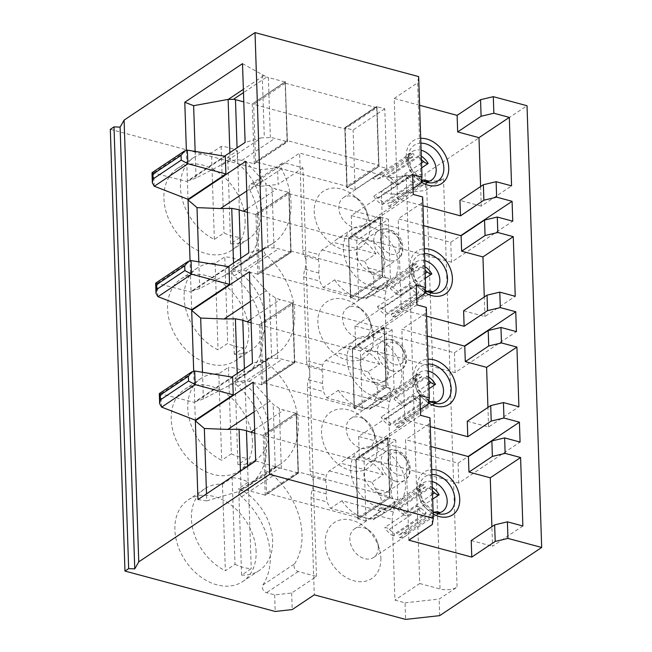<?xml version="1.0" encoding="UTF-8"?>
<svg xmlns="http://www.w3.org/2000/svg" width="652" height="652" viewBox="0 0 652 652"><rect width="100%" height="100%" fill="white"/><g stroke="black" fill="none" stroke-linecap="round" stroke-linejoin="round"><path stroke-width="0.49" stroke-dasharray="3.26 2.44" d="M321.974 249.952L364.549 261.403L375.984 253.758L333.408 242.308L321.974 249.952A33.138 24.442 56.2 0 0 318.893 254.598L318.323 259.724L319.195 264.362L318.763 272.976L319.773 281.102A33.138 24.442 -123.8 0 0 323.213 287.499L365.796 298.95L377.231 291.305L334.655 279.855L323.213 287.499M325.633 360.393L368.209 371.836L379.651 364.191L337.076 352.74L325.633 360.393A33.138 24.442 56.2 0 0 322.561 365.038L321.99 370.157L322.895 375.674L322.422 383.409L323.441 391.542A33.138 24.442 -123.8 0 0 326.88 397.94L369.456 409.383L380.898 401.738L338.315 390.287L326.88 397.94M329.301 470.826L371.876 482.268L383.311 474.623L340.735 463.181L329.301 470.826A33.138 24.442 56.2 0 0 326.22 475.471L325.65 480.589L326.562 486.107L326.09 493.841L327.1 501.975A33.138 24.442 -123.8 0 0 330.54 508.373L373.123 519.823L384.558 512.17L341.982 500.728L330.54 508.373M152.152 172.609L187.417 181.647L188.004 199.316M225.315 156.309L187.417 181.647M155.812 283.049L191.085 292.08L191.672 309.749M228.982 266.741L191.085 292.08M159.479 393.482L194.744 402.512L195.331 420.181M232.642 377.182L194.744 402.512M296.114 413.319L263.033 435.21L296.244 413.001L298.233 473.083L265.022 495.284L298.094 472.953L296.114 413.319L283.905 410.035A36.822 27.156 -123.8 0 1 279.349 408.437L273.172 404.403L253.082 382.202M265.014 495.064L248.436 490.606A7.368 3.203 -1.9 0 0 246.415 490.239L241.281 490.728L206.741 500.875L206.505 493.866M265.225 495.341L263.237 435.259L296.448 413.058L298.437 473.132L265.022 495.284M263.041 435.43L254.769 433.205M193.701 371.045L194.728 401.901L231.892 377.06M228.224 266.619L191.06 291.468L190.042 260.613M186.374 150.172L187.401 181.036L224.565 156.187M435.226 512.032L403.531 533.222L398.559 535.048L430.255 513.857L434.371 512.35M316.481 576.433L313.368 482.561A12.274 6.341 -75 0 1 312.21 490.108A12.274 6.341 -75 0 0 311.053 497.655L313.726 578.275L316.481 576.433L298.233 571.527A4.906 3.619 56.2 0 1 294.598 568.283A4.906 3.619 56.2 0 1 294.582 563.825L262.878 585.015A4.906 3.619 56.2 0 0 262.903 589.473A4.906 3.619 56.2 0 0 266.538 592.717L274.639 594.893L291.68 593.018L313.726 578.275L314.272 594.844M291.68 593.018L292.226 609.579M373.123 519.823A33.138 24.442 56.2 0 0 376.196 515.178L392.243 519.489L394.925 600.109L405.071 602.831L405.617 619.4M380.874 558.022A33.659 24.825 -123.8 0 1 349.798 579.335A33.659 24.825 -123.8 0 1 326.196 534.29A33.659 24.825 -123.8 0 1 364.46 526.694A33.659 24.825 -123.8 0 1 379.44 549.106A33.659 24.825 -123.8 0 1 380.874 558.022M371.876 482.268A33.138 24.442 -123.8 0 1 375.316 488.666L379.089 494.958C381.95 498.397 382.096 502.814 379.529 508.21L376.196 515.178M379.089 494.958L392.969 498.69A12.274 6.341 105 0 1 393.409 511.942A12.274 6.341 -75 0 0 392.243 519.489M350.678 469.986A33.138 24.442 56.2 0 0 367.426 501.29A33.138 24.442 56.2 0 0 396.498 504.901A33.138 24.442 56.2 0 0 398.396 463.776A33.138 24.442 56.2 0 0 359.668 449.807A33.138 24.442 56.2 0 0 350.678 469.986M378.592 492.814A17.18 12.673 -123.8 0 1 364.908 479.073A17.18 12.673 -123.8 0 1 368.535 463.075A17.18 12.673 -123.8 0 1 388.616 470.312A17.18 12.673 -123.8 0 1 387.63 491.641A17.18 12.673 -123.8 0 1 378.592 492.814M222.487 484.167L225.356 570.728L235.005 564.282L232.128 477.72L222.487 484.167A49.087 36.202 56.2 0 0 204.752 488.821A49.087 36.202 56.2 0 0 193.057 529.962A49.087 36.202 56.2 0 0 225.356 570.728M408.853 540.174L405.52 439.684L430.931 446.514M429.978 417.834L428.943 424.02L405.52 439.684M428.943 424.02L432.276 524.518M256.097 551.6A49.087 36.202 56.2 0 0 231.289 505.235A49.087 36.202 56.2 0 0 188.216 499.88A49.087 36.202 56.2 0 0 179.602 550.109A49.087 36.202 56.2 0 0 225.054 586.156A49.087 36.202 56.2 0 0 242.788 581.502A49.087 36.202 56.2 0 0 256.097 551.6M235.005 564.282A49.087 36.202 56.2 0 0 251.24 568.65L241.599 575.097A49.087 36.202 56.2 0 0 259.325 570.443A49.087 36.202 56.2 0 0 271.02 529.302A49.087 36.202 56.2 0 0 238.722 488.535L248.371 482.089A49.087 36.202 56.2 0 0 232.128 477.72M421.388 404.305L422.537 402.333L390.833 423.523L385.658 418.967A7.368 5.428 56.2 0 0 381.102 417.06A17.18 12.673 56.2 0 0 389.692 425.495L421.388 404.305A17.18 12.673 56.2 0 1 412.797 395.87L381.102 417.06M389.692 425.495L390.833 423.523M294.582 563.825A66.276 48.876 56.2 0 0 273.269 475.561A4.906 3.619 -123.8 0 1 272.471 468.217A4.906 3.619 -123.8 0 1 273.017 467.94A66.276 48.876 56.2 0 0 280.368 464.159A66.276 48.876 56.2 0 0 269.602 365.12A4.906 3.619 -123.8 0 1 268.811 357.785A4.906 3.619 -123.8 0 1 269.349 357.508A66.276 48.876 56.2 0 0 276.709 353.726A66.276 48.876 56.2 0 0 265.943 254.687A4.906 3.619 -123.8 0 1 265.144 247.352A4.906 3.619 -123.8 0 1 265.69 247.075A66.276 48.876 -123.8 0 0 273.041 243.294A66.276 48.876 -123.8 0 0 281.477 168.778A4.906 3.619 -123.8 0 1 282.096 163.253A4.906 3.619 -123.8 0 1 284.68 162.918L302.927 167.825L306.041 261.697A12.274 6.341 105 0 0 304.443 255.992A12.274 6.341 105 0 1 302.846 250.286L299.618 153.106L390.964 177.662L391.518 194.231L381.363 191.501L406.172 174.915L419.725 583.524L394.925 600.109M419.725 583.524L440.027 588.984A12.274 5.338 178.1 0 0 457.068 587.102L439.146 599.082L405.071 602.831M419.953 395.438L358.624 436.441L458.095 463.181L468.079 456.506M458.095 463.181L458.747 483.059L520.076 442.064M298.094 472.953L281.338 468.446A36.822 16.023 -1.9 0 1 279.708 467.981L246.415 490.239M389.603 496.457L387.695 439.032L356 460.222L357.907 517.647L389.603 496.457L298.257 471.901L296.35 414.476L264.655 435.666L356 460.222M387.793 437.614L389.782 497.696L357.809 519.065L355.821 458.992L387.997 437.671L389.986 497.745L358.013 519.122L356.025 459.049L387.997 437.671M358.624 436.441L359.285 456.318L458.747 483.059M364.085 461.306L366.065 520.94L397.761 499.75L389.839 497.623L387.867 437.981L395.78 440.116L364.085 461.306L356.163 459.171L387.867 437.981M366.065 520.94L358.144 518.813L389.839 497.623M255.69 460.98L279.708 467.981M392.357 505.822L393.653 508.454L388.682 510.272A7.368 5.428 -123.8 0 1 384.175 509.742A17.18 12.673 -123.8 0 1 386.554 507.468A17.18 12.673 -123.8 0 1 392.357 505.822L424.053 484.632L425.348 487.264L393.653 508.454M384.175 509.742L415.878 488.552A7.368 5.428 -123.8 0 0 420.385 489.082L425.348 487.264M415.878 488.552A17.18 12.673 -123.8 0 1 418.25 486.278A17.18 12.673 -123.8 0 1 424.053 484.632M432.512 494.297L402.895 514.094L397.712 509.546L429.407 488.356L432.406 490.98M397.712 509.546L398.861 507.574L430.556 486.384A17.18 12.673 -123.8 0 1 432.284 487.403M430.556 486.384L429.407 488.356M402.895 514.094A7.368 5.428 56.2 0 0 407.443 516.001L432.675 499.139M398.861 507.574A17.18 12.673 -123.8 0 1 407.443 516.001M435.813 512.985A17.18 12.673 -123.8 0 1 433.743 512.635A17.18 12.673 -123.8 0 1 418.918 490.459A17.18 12.673 -123.8 0 1 423.425 482.822A17.18 12.673 -123.8 0 1 432.089 481.551M403.531 533.222A7.368 5.428 -123.8 0 1 408.038 533.752A17.18 12.673 -123.8 0 1 405.658 536.034A17.18 12.673 -123.8 0 1 399.855 537.672L398.559 535.048M399.855 537.672L431.551 516.482L430.255 513.857M392.969 498.69A12.274 6.341 105 0 1 391.371 492.985L388.584 409.057A12.274 6.341 -75 0 1 389.741 401.51A12.274 6.341 105 0 0 389.301 388.258A12.274 6.341 105 0 1 387.704 382.553L384.916 298.624A12.274 6.341 -75 0 1 386.082 291.077A12.274 6.341 105 0 0 385.642 277.817A12.274 6.341 105 0 1 384.044 272.12L381.363 191.501M421.013 508.21L426.196 512.765L394.501 533.955L393.36 535.928L425.055 514.738A17.18 12.673 -123.8 0 1 416.465 506.302A7.368 5.428 56.2 0 1 421.013 508.21L389.317 529.4A7.368 5.428 56.2 0 0 384.77 527.492L416.465 506.302M425.055 514.738L426.196 512.765M439.644 512.676A17.18 12.673 -123.8 0 1 437.353 514.844A17.18 12.673 -123.8 0 1 431.551 516.482M431.559 401.599L399.863 422.789A7.368 5.428 -123.8 0 1 404.37 423.319L436.066 402.129M262.878 585.015A66.276 48.876 56.2 0 0 241.574 496.751A4.906 3.619 -123.8 0 1 240.775 489.407A4.906 3.619 -123.8 0 1 241.322 489.13A66.276 48.876 56.2 0 0 248.673 485.349A66.276 48.876 56.2 0 0 237.907 386.31A4.906 3.619 -123.8 0 1 237.116 378.975A4.906 3.619 -123.8 0 1 237.654 378.698A66.276 48.876 56.2 0 0 245.005 374.916A66.276 48.876 56.2 0 0 234.247 275.877A4.906 3.619 -123.8 0 1 233.449 268.542A4.906 3.619 -123.8 0 1 233.995 268.265L265.69 247.075M248.371 482.089L251.24 568.65M522.863 525.993L492.545 546.262L491.893 526.71M471.225 540.532L492.545 546.262M306.505 360.719A12.274 6.341 105 0 0 308.111 366.424A12.274 6.341 105 0 1 309.708 372.129A12.274 6.341 -75 0 1 308.543 379.676A12.274 6.341 -75 0 0 307.385 387.223L310.173 471.151A12.274 6.341 105 0 0 311.77 476.856A12.274 6.341 105 0 1 313.368 482.561L306.041 261.697A12.274 6.341 -75 0 1 304.883 269.243A12.274 6.341 -75 0 0 303.726 276.79L306.505 360.719L322.561 365.038M427.891 406.049L396.196 427.239L394.9 424.615L426.595 403.425L427.891 406.049A17.18 12.673 56.2 0 0 433.686 404.411A17.18 12.673 56.2 0 0 435.984 402.243M430.711 401.909L426.595 403.425M439.701 615.643L439.146 599.082M261.362 384.851L294.777 362.699L261.362 384.851L294.427 362.52L282.218 359.236A36.822 27.156 56.2 0 0 277.687 358.388L271.639 358.209L269.504 293.97L275.682 298.005A36.822 27.156 -123.8 0 0 280.246 299.602L292.446 302.878L294.427 362.52M261.354 384.631L249.145 381.347A36.822 27.156 56.2 0 0 244.785 380.515L237.491 381.844L226.391 386.962L268.616 358.73L271.639 358.209M294.59 361.469L262.895 382.659L354.24 407.215L385.935 386.025L294.59 361.469L292.691 304.044L260.996 325.234L352.341 349.79L354.24 407.215M399.863 422.789L394.9 424.615M354.354 408.69L386.326 387.312L354.354 408.69L352.357 348.608L384.33 327.239L386.326 387.312M396.196 427.239A17.18 12.673 56.2 0 0 401.991 425.601A17.18 12.673 56.2 0 0 404.37 423.319M241.599 575.097L238.722 488.535M354.484 408.372L386.18 387.182L384.199 327.548L352.504 348.738L354.484 408.372L362.398 410.507L394.093 389.317L386.18 387.182M420.613 415.316L359.285 456.318M274.639 594.893L275.185 611.462M194.728 401.901L203.359 398.942L226.391 386.962M268.616 358.73L252.454 363.311M412.797 395.87A7.368 5.428 56.2 0 1 417.353 397.777L422.537 402.333M467.272 421.257L488.584 426.995L518.902 406.726M420.418 409.399L404.859 419.806L430.271 426.636M393.36 535.928A17.18 12.673 -123.8 0 1 384.77 527.492M389.317 529.4L394.501 533.955M406.172 174.915L426.473 180.376A12.274 5.338 178.1 0 0 443.507 178.493L425.593 190.474L425.047 173.905L527.028 105.73M378.274 546.987A17.18 12.673 -123.8 0 1 373.612 557.452A17.18 12.673 -123.8 0 1 353.531 550.215A17.18 12.673 -123.8 0 1 354.517 528.886A17.18 12.673 -123.8 0 1 369.896 530.997A17.18 12.673 -123.8 0 1 377.541 542.431A17.18 12.673 -123.8 0 1 378.274 546.987M408.038 533.752L439.733 512.562M387.695 439.032L296.35 414.476M341.982 500.728A33.138 24.442 56.2 0 0 381.061 515.227A33.138 24.442 56.2 0 0 384.558 512.17M383.311 474.623A33.138 24.442 56.2 0 0 344.232 460.125A33.138 24.442 56.2 0 0 340.735 463.181M424.224 295.617L392.528 316.807L391.233 314.174L422.928 292.984L424.224 295.617A17.18 12.673 56.2 0 0 430.027 293.97A17.18 12.673 56.2 0 0 432.317 291.811M427.044 291.477L422.928 292.984M250.401 301.428L266.358 290.759L269.504 293.97M427.899 291.167L396.204 312.357L391.233 314.174M385.935 386.025L384.036 328.6L352.341 349.79M384.036 328.6L292.691 304.044M417.728 293.865L418.869 291.892L387.174 313.082L381.99 308.535A7.368 5.428 56.2 0 0 377.443 306.627L409.138 285.437A17.18 12.673 56.2 0 0 417.728 293.865L386.033 315.055L387.174 313.082M409.138 285.437A7.368 5.428 56.2 0 1 413.686 287.345L418.869 291.892M368.209 371.836A33.138 24.442 -123.8 0 1 371.656 378.233L375.422 384.525C378.29 387.964 378.437 392.382 375.862 397.777L372.536 404.737L388.584 409.057M374.933 382.382A17.18 12.673 -123.8 0 1 361.249 368.641A17.18 12.673 -123.8 0 1 364.867 352.634A17.18 12.673 -123.8 0 1 384.957 359.88A17.18 12.673 -123.8 0 1 383.971 381.208A17.18 12.673 -123.8 0 1 374.933 382.382M354.15 408.633L352.357 348.608M352.153 348.559L384.33 327.239M488.584 426.995L487.94 407.443M416.286 285.005L354.965 326.008L454.428 352.748L464.42 346.065M454.428 352.748L455.088 372.626L516.417 331.623M206.741 500.875L197.963 499.571M264.655 435.666L266.562 493.091L357.907 517.647M397.761 499.75L395.78 440.116M354.965 326.008L355.625 345.886L455.088 372.626M292.446 302.878L259.366 324.769L292.577 302.569L294.574 362.642M463.613 310.825L484.925 316.554L515.243 296.285M416.75 298.966L401.192 309.366L426.604 316.204M388.698 395.389L389.994 398.013L385.022 399.839A7.368 5.428 -123.8 0 1 380.515 399.309A17.18 12.673 -123.8 0 1 382.895 397.027A17.18 12.673 -123.8 0 1 388.698 395.389L420.393 374.199L421.689 376.823L389.994 398.013M380.515 399.309L412.211 378.119A7.368 5.428 -123.8 0 0 416.718 378.649L421.689 376.823M412.211 378.119A17.18 12.673 -123.8 0 1 414.59 375.837A17.18 12.673 -123.8 0 1 420.393 374.199M428.853 383.857L399.228 403.661L394.052 399.105L425.748 377.915L428.739 380.548M394.052 399.105L395.193 397.133L426.889 375.943A17.18 12.673 -123.8 0 1 428.625 376.97M426.889 375.943L425.748 377.915M399.228 403.661A7.368 5.428 56.2 0 0 403.784 405.568L429.008 388.698M395.193 397.133A17.18 12.673 -123.8 0 1 403.784 405.568M432.146 402.545A17.18 12.673 -123.8 0 1 430.076 402.194A17.18 12.673 -123.8 0 1 415.251 380.018A17.18 12.673 -123.8 0 1 419.758 372.382A17.18 12.673 -123.8 0 1 428.429 371.118M374.615 436.555A17.18 12.673 -123.8 0 1 369.953 447.019A17.18 12.673 -123.8 0 1 349.871 439.774A17.18 12.673 -123.8 0 1 350.849 418.454A17.18 12.673 -123.8 0 1 366.228 420.564A17.18 12.673 -123.8 0 1 373.881 431.999A17.18 12.673 -123.8 0 1 374.615 436.555M377.215 447.59A33.659 24.825 -123.8 0 1 346.13 468.902A33.659 24.825 -123.8 0 1 322.528 423.857A33.659 24.825 -123.8 0 1 360.792 416.261A33.659 24.825 -123.8 0 1 375.78 438.666A33.659 24.825 -123.8 0 1 377.215 447.59M369.456 409.383A33.138 24.442 56.2 0 0 372.536 404.737M396.204 312.357A7.368 5.428 -123.8 0 1 400.711 312.887L432.406 291.697M392.528 316.807A17.18 12.673 56.2 0 0 398.331 315.16A17.18 12.673 56.2 0 0 400.711 312.887M266.358 290.759L249.414 271.77M259.366 324.769L292.577 302.569M352.504 348.738L360.417 350.866L362.398 410.507M394.093 389.317L392.113 329.676L384.199 327.548M218.819 373.735A49.087 36.202 56.2 0 0 201.093 378.388A49.087 36.202 56.2 0 0 189.398 419.529A49.087 36.202 56.2 0 0 221.696 460.296L218.819 373.735L228.469 367.288L231.338 453.849L221.696 460.296M231.338 453.849A49.087 36.202 -123.8 0 0 247.581 458.217L244.704 371.648A49.087 36.202 56.2 0 0 228.469 367.288M247.581 458.217L237.931 464.664L235.062 378.103L244.704 371.648M237.931 464.664A49.087 36.202 56.2 0 0 255.657 460.01A49.087 36.202 56.2 0 0 267.353 418.869A49.087 36.202 56.2 0 0 235.062 378.103M252.438 441.168A49.087 36.202 56.2 0 0 227.63 394.802A49.087 36.202 56.2 0 0 184.557 389.44A49.087 36.202 56.2 0 0 175.934 439.676A49.087 36.202 56.2 0 0 221.395 475.716A49.087 36.202 56.2 0 0 239.121 471.062A49.087 36.202 56.2 0 0 252.438 441.168M384.126 327.182L386.123 387.255M377.443 306.627A17.18 12.673 56.2 0 0 386.033 315.055M257.695 274.419L291.11 252.267L257.695 274.419L290.768 252.079L278.559 248.803A36.822 27.156 56.2 0 0 274.019 247.947L267.972 247.776L265.845 183.538L272.023 187.572A36.822 27.156 -123.8 0 0 276.578 189.17L288.787 192.446L255.714 214.557L288.917 192.136L290.906 252.21M261.566 384.9L259.569 324.826M259.374 324.998L251.11 322.773M257.687 274.19L245.486 270.914A36.822 27.156 56.2 0 0 241.118 270.083L233.823 271.411L222.723 276.529L264.948 248.298L267.972 247.776M290.931 251.036L259.235 272.226L350.58 296.782L382.276 275.592L290.931 251.036L289.023 193.603L257.328 214.793L348.673 239.357L350.58 296.782M347.019 359.554A33.138 24.442 -123.8 0 1 356 339.374A33.138 24.442 -123.8 0 1 394.737 353.343A33.138 24.442 -123.8 0 1 392.838 394.468A33.138 24.442 -123.8 0 1 363.759 390.85A33.138 24.442 -123.8 0 1 347.019 359.554M338.315 390.287A33.138 24.442 56.2 0 0 377.402 404.786A33.138 24.442 56.2 0 0 380.898 401.738M379.651 364.191A33.138 24.442 56.2 0 0 340.564 349.692A33.138 24.442 56.2 0 0 337.076 352.74M350.686 298.257L382.659 276.88L350.686 298.257L348.698 238.176L380.67 216.806L382.659 276.88M360.417 350.866L392.113 329.676M356.758 240.433L358.73 300.067L350.817 297.94L382.512 276.75L380.54 217.116L388.453 219.243L356.758 240.433L348.836 238.306L380.54 217.116M358.73 300.067L390.434 278.877L382.512 276.75M260.996 325.234L262.895 382.659M292.781 302.626L294.777 362.699M203.359 398.942L202.47 372.268M416.946 304.883L355.625 345.886M426.31 307.402L425.283 313.588L401.852 329.244L427.264 336.082M191.06 291.468L199.691 288.51L222.723 276.529M264.948 248.298L248.787 252.878M425.283 313.588L428.282 404.142M404.859 419.806L401.852 329.244M364.549 261.403A33.138 24.442 -123.8 0 1 367.989 267.801L371.762 274.093C374.623 277.524 374.77 281.941 372.202 287.345L368.869 294.305L384.916 298.624M371.265 271.949A17.18 12.673 -123.8 0 1 357.581 258.2A17.18 12.673 -123.8 0 1 361.208 242.202A17.18 12.673 -123.8 0 1 381.29 249.447A17.18 12.673 -123.8 0 1 380.303 270.776A17.18 12.673 -123.8 0 1 371.265 271.949M343.351 249.121A33.138 24.442 56.2 0 0 360.1 280.417A33.138 24.442 56.2 0 0 389.171 284.036A33.138 24.442 56.2 0 0 391.07 242.903A33.138 24.442 56.2 0 0 352.341 228.942A33.138 24.442 56.2 0 0 343.351 249.121M373.775 196.195L405.471 175.005A17.18 12.673 56.2 0 0 414.061 183.432L415.202 181.46L383.506 202.65L378.331 198.102A7.368 5.428 56.2 0 0 373.775 196.195A17.18 12.673 56.2 0 0 382.365 204.622L383.506 202.65M415.202 181.46L410.026 176.912A7.368 5.428 56.2 0 0 405.471 175.005M382.365 204.622L414.061 183.432M423.384 181.044L419.269 182.552L387.573 203.742L392.537 201.916A7.368 5.428 -123.8 0 1 397.044 202.446L428.739 181.256M362.626 226.146A17.18 12.673 56.2 0 0 367.288 215.69A17.18 12.673 56.2 0 0 366.554 211.134A17.18 12.673 56.2 0 0 358.902 199.691A17.18 12.673 56.2 0 0 343.522 197.58A17.18 12.673 56.2 0 0 342.544 218.909A17.18 12.673 56.2 0 0 362.626 226.146L394.664 204.728A17.18 12.673 56.2 0 1 388.869 206.374L387.573 203.742M394.664 204.728A17.18 12.673 56.2 0 0 397.044 202.446M388.869 206.374L420.564 185.184L419.269 182.552M420.564 185.184A17.18 12.673 56.2 0 0 426.359 183.538A17.18 12.673 56.2 0 0 428.657 181.378M421.102 150.245A17.18 12.673 56.2 0 0 412.431 151.517A17.18 12.673 56.2 0 0 407.924 159.153A17.18 12.673 56.2 0 0 422.749 181.329A17.18 12.673 56.2 0 0 424.819 181.68M381.371 174.524L413.066 153.334A17.18 12.673 56.2 0 0 407.264 154.972A17.18 12.673 56.2 0 0 404.884 157.254L373.188 178.444A17.18 12.673 56.2 0 1 375.568 176.162A17.18 12.673 56.2 0 1 381.371 174.524L382.667 177.148L414.362 155.958L413.066 153.334M396.457 184.695A17.18 12.673 56.2 0 0 387.867 176.268L419.562 155.078L418.421 157.05L386.726 178.24L391.901 182.788A7.368 5.428 56.2 0 0 396.457 184.695L421.681 167.833M421.298 156.105A17.18 12.673 56.2 0 0 419.562 155.078M369.888 226.717A33.659 24.825 56.2 0 0 368.453 217.801A33.659 24.825 56.2 0 0 353.465 195.388A33.659 24.825 56.2 0 0 315.201 202.984A33.659 24.825 56.2 0 0 338.804 248.029A33.659 24.825 56.2 0 0 369.888 226.717M302.927 167.825L278.119 184.41L277.573 167.841L299.618 153.106M334.655 279.855A33.138 24.442 56.2 0 0 373.735 294.354A33.138 24.442 56.2 0 0 377.231 291.305M365.796 298.95A33.138 24.442 56.2 0 0 368.869 294.305M375.984 253.758A33.138 24.442 56.2 0 0 336.905 239.26A33.138 24.442 56.2 0 0 333.408 242.308M385.03 284.957L386.326 287.581L381.355 289.406A7.368 5.428 -123.8 0 1 376.848 288.877A17.18 12.673 -123.8 0 1 379.228 286.595A17.18 12.673 -123.8 0 1 385.03 284.957L416.726 263.767L418.022 266.391L386.326 287.581M376.848 288.877L408.551 267.687A7.368 5.428 -123.8 0 0 413.058 268.216L418.022 266.391M408.551 267.687A17.18 12.673 -123.8 0 1 410.923 265.405A17.18 12.673 -123.8 0 1 416.726 263.767M425.185 273.424L395.568 293.229L390.385 288.673L422.08 267.483L425.08 270.115M390.385 288.673L391.534 286.701L423.229 265.511A17.18 12.673 -123.8 0 1 424.957 266.538M423.229 265.511L422.08 267.483M395.568 293.229A7.368 5.428 56.2 0 0 400.116 295.128L425.348 278.265M391.534 286.701A17.18 12.673 -123.8 0 1 400.116 295.128M428.486 292.112A17.18 12.673 -123.8 0 1 426.416 291.762A17.18 12.673 -123.8 0 1 411.591 269.586A17.18 12.673 -123.8 0 1 416.098 261.949A17.18 12.673 -123.8 0 1 424.762 260.678M370.947 326.122A17.18 12.673 -123.8 0 1 366.285 336.587A17.18 12.673 -123.8 0 1 346.204 329.341A17.18 12.673 -123.8 0 1 347.19 308.013A17.18 12.673 -123.8 0 1 362.569 310.124A17.18 12.673 -123.8 0 1 370.214 321.566A17.18 12.673 -123.8 0 1 370.947 326.122M373.547 337.157A33.659 24.825 -123.8 0 1 342.471 358.47A33.659 24.825 -123.8 0 1 318.869 313.416A33.659 24.825 -123.8 0 1 357.133 305.821A33.659 24.825 -123.8 0 1 372.113 328.233A33.659 24.825 -123.8 0 1 373.547 337.157M484.925 316.554L484.273 297.01M412.626 174.573L351.298 215.567L450.768 242.316L460.752 235.633M450.768 242.316L451.42 262.194L512.749 221.191M356.163 459.171L358.144 518.813M351.298 215.567L351.958 235.445L451.42 262.194M298.257 471.901L266.562 493.091M480.614 186.578L481.257 206.122L511.575 185.853M481.257 206.122L459.945 200.392M419.611 105.274L394.199 98.436L397.533 198.933L422.944 205.763M420.956 183.269L417.622 82.78L418.657 76.594M413.091 188.534L397.533 198.933M394.199 98.436L417.622 82.78M248.771 330.735A49.087 36.202 56.2 0 0 223.962 284.37A49.087 36.202 56.2 0 0 180.889 279.007A49.087 36.202 56.2 0 0 172.275 329.244A49.087 36.202 56.2 0 0 217.727 365.283A49.087 36.202 56.2 0 0 235.462 360.629A49.087 36.202 56.2 0 0 248.771 330.735M241.044 261.216L243.913 347.777L234.272 354.232A49.087 36.202 56.2 0 0 251.998 349.578A49.087 36.202 56.2 0 0 263.693 308.437A49.087 36.202 56.2 0 0 231.395 267.662L241.044 261.216A49.087 36.202 56.2 0 0 224.801 256.847L215.16 263.302A49.087 36.202 56.2 0 0 197.426 267.956A49.087 36.202 56.2 0 0 185.73 309.097A49.087 36.202 56.2 0 0 218.029 349.863L227.678 343.417L224.801 256.847M243.913 347.777A49.087 36.202 -123.8 0 1 227.678 343.417M401.192 309.366L398.193 218.811L423.604 225.641M199.691 288.51L198.811 261.835M255.706 214.337L288.917 192.136M289.121 192.193L291.11 252.267M382.276 275.592L380.369 218.167L348.673 239.357M380.369 218.167L289.023 193.603M257.328 214.793L259.235 272.226M350.483 298.2L348.698 238.176M348.494 238.127L380.67 216.806M380.466 216.749L382.455 276.823M348.836 238.306L350.817 297.94M390.434 278.877L388.453 219.243M257.899 274.468L255.91 214.394M255.714 214.557L247.442 212.34M246.733 190.995L262.691 180.327L265.845 183.538M290.768 252.079L288.787 192.446M262.691 180.327L245.755 161.337M110.318 129.34L260.531 169.724L277.573 167.841M281.477 168.778L249.773 189.968A4.906 3.619 -123.8 0 1 250.401 184.443A4.906 3.619 -123.8 0 1 252.984 184.108L261.085 186.285L260.531 169.724M249.773 189.968A66.276 48.876 -123.8 0 1 241.346 264.484A66.276 48.876 -123.8 0 1 233.995 268.265M245.111 220.303A49.087 36.202 -123.8 0 1 231.794 250.197A49.087 36.202 -123.8 0 1 174.41 229.504A49.087 36.202 -123.8 0 1 177.23 168.575A49.087 36.202 -123.8 0 1 211.199 168.289A49.087 36.202 -123.8 0 1 245.111 220.303M195.144 151.403L196.032 178.077L219.064 166.097L261.289 137.865L270.36 137.515A36.822 27.156 56.2 0 1 274.891 138.371L287.1 141.647L254.027 163.758L241.819 160.482A36.822 27.156 56.2 0 0 237.458 159.642L230.164 160.971L219.064 166.097M187.401 181.036L196.032 178.077M421.412 159.683L418.421 157.05M404.884 157.254A7.368 5.428 -123.8 0 0 409.391 157.784L377.695 178.974A7.368 5.428 -123.8 0 1 373.188 178.444M215.16 263.302L218.029 349.863M254.027 163.758L287.45 141.834L285.25 81.704L252.047 104.124L243.783 101.899M287.45 141.834L285.25 81.704M227.735 157.23A49.087 36.202 -123.8 0 1 260.026 198.004A49.087 36.202 -123.8 0 1 248.33 239.145A49.087 36.202 -123.8 0 1 230.604 243.791L240.254 237.344A49.087 36.202 -123.8 0 1 224.011 232.976L214.369 239.431A49.087 36.202 -123.8 0 1 182.071 198.656A49.087 36.202 -123.8 0 1 193.766 157.515A49.087 36.202 -123.8 0 1 211.492 152.87L221.142 146.415A49.087 36.202 -123.8 0 1 237.377 150.783L227.735 157.23L230.604 243.791M242.511 63.668L266.741 77.042L243.473 92.6M409.391 157.784L414.362 155.958M376.872 106.683L378.853 166.317L386.766 168.444L384.786 108.811L376.872 106.683L345.177 127.873L353.091 130.001L384.786 108.811M344.827 127.686L346.823 187.768L378.796 166.39L376.799 106.317L344.827 127.686L347.027 187.817L378.999 166.447L377.003 106.366L345.03 127.743M386.766 168.444L355.071 189.634L347.157 187.507L378.853 166.317M240.254 237.344L237.377 150.783M387.867 176.268L386.726 178.24M261.085 186.285L278.119 184.41M422.651 196.969L421.616 203.147L424.623 293.71M234.272 354.232L231.395 267.662M287.263 140.596L255.568 161.786L346.913 186.35L345.006 128.925L253.669 104.361L285.364 83.171L287.263 140.596L378.608 165.16L346.913 186.35M377.695 178.974L382.667 177.148M413.286 194.451L351.958 235.445M252.047 104.124L285.12 82.013L268.371 77.506A36.822 16.023 -1.9 0 1 266.741 77.042M261.289 137.865L245.128 142.438M221.142 146.415L224.011 232.976M214.369 239.431L211.492 152.87M285.364 83.171L376.709 107.735L345.006 128.925M391.518 194.231L425.593 190.474M390.964 177.662L425.047 173.905M376.709 107.735L378.608 165.16M347.157 187.507L345.177 127.873M254.035 163.978L287.247 141.777M285.454 81.753L252.242 103.961L254.239 164.035M421.616 203.147L398.193 218.811M285.12 82.013L287.1 141.647M355.071 189.634L353.091 130.001M255.568 161.786L253.669 104.361M154.19 186.195L153.742 172.625M153.872 172.658L187.523 150.164M157.857 296.627L157.409 283.058M157.54 283.09L191.191 260.596M161.517 407.068L161.068 393.49M161.199 393.523L194.85 371.029M247.63 466.367L248.436 490.606M240.449 471.168L241.101 490.785M298.233 571.527L266.538 592.717M311.053 497.655L327.1 501.975M379.529 508.21L393.409 511.942M387.916 461.266A12.274 9.055 -123.8 0 1 402.822 455.797A12.274 9.055 -123.8 0 1 403.458 474.925A12.274 9.055 -123.8 0 1 387.916 461.266M281.338 468.446L279.349 408.437M276.611 467.109L241.281 490.728M312.21 490.108L326.09 493.841M420.385 489.082L388.682 510.272M433.164 513.947A25.689 18.941 -123.8 0 1 417.239 487.704A25.689 18.941 -123.8 0 1 431.697 469.636M433.743 512.635L438.062 513.711A21.434 15.811 -123.8 0 1 419.57 486.05A21.434 15.811 -123.8 0 1 431.852 474.477M375.316 488.666L391.371 492.985M241.574 496.751L273.269 475.561M254.06 411.86L270.018 401.192M254.655 429.595L283.905 410.035M249.145 381.347L282.218 359.236M395.821 481.298A17.18 12.673 -123.8 0 1 381.102 462.023A17.18 12.673 -123.8 0 1 385.756 451.559A17.18 12.673 -123.8 0 1 405.846 458.796A17.18 12.673 -123.8 0 1 404.859 480.125A17.18 12.673 -123.8 0 1 395.821 481.298M311.77 476.856L325.65 480.589M417.353 397.777L385.658 418.967M310.173 471.151L326.22 475.471M241.322 489.13L273.017 467.94M426.473 180.376L440.027 588.984M443.507 178.493L457.068 587.102M250.987 319.162L280.246 299.602M375.862 397.777L389.741 401.51M392.162 370.866A17.18 12.673 -123.8 0 1 377.435 351.583A17.18 12.673 -123.8 0 1 382.096 341.118A17.18 12.673 -123.8 0 1 402.178 348.364A17.18 12.673 -123.8 0 1 401.192 369.692A17.18 12.673 -123.8 0 1 392.162 370.866M277.687 358.388L275.682 298.005M384.248 350.833A12.274 9.055 -123.8 0 1 399.163 345.364A12.274 9.055 -123.8 0 1 399.79 364.492A12.274 9.055 -123.8 0 1 384.248 350.833M307.385 387.223L323.441 391.542M308.543 379.676L322.422 383.409M416.718 378.649L385.022 399.839M428.494 402.895A25.689 18.941 -123.8 0 1 413.564 376.709A25.689 18.941 -123.8 0 1 428.03 359.203M430.076 402.194L434.403 403.278A21.434 15.811 -123.8 0 1 415.911 375.617A21.434 15.811 -123.8 0 1 428.193 364.044M375.422 384.525L389.301 388.258M237.907 386.31L269.602 365.12M237.654 378.698L269.349 357.508M413.686 287.345L381.99 308.535M237.214 373.498L237.491 381.844M244.394 368.698L244.785 380.515M371.656 378.233L387.704 382.553M245.486 270.914L278.559 248.803M308.111 366.424L321.99 370.157M304.443 255.992L318.323 259.724M302.846 250.286L318.893 254.598M372.202 287.345L386.082 291.077M371.762 274.093L385.642 277.817M367.989 267.801L384.044 272.12M380.589 240.401A12.274 9.055 -123.8 0 1 395.495 234.932A12.274 9.055 -123.8 0 1 396.131 254.06A12.274 9.055 -123.8 0 1 380.589 240.401M373.775 241.15A17.18 12.673 -123.8 0 1 378.429 230.686A17.18 12.673 -123.8 0 1 398.519 237.931A17.18 12.673 -123.8 0 1 397.533 259.26A17.18 12.673 -123.8 0 1 388.494 260.433A17.18 12.673 -123.8 0 1 373.775 241.15M410.026 176.912L378.331 198.102M424.232 180.726L392.537 201.916M420.703 138.338A25.689 18.941 56.2 0 0 406.237 155.836A25.689 18.941 56.2 0 0 421.168 182.022M420.866 143.179A21.434 15.811 56.2 0 0 408.584 154.744A21.434 15.811 56.2 0 0 427.076 182.405L422.749 181.329M304.883 269.243L318.763 272.976M303.726 276.79L319.773 281.102M413.058 268.216L381.355 289.406M424.835 292.455A25.689 18.941 -123.8 0 1 409.904 266.269A25.689 18.941 -123.8 0 1 424.37 248.771M426.416 291.762L430.736 292.838A21.434 15.811 -123.8 0 1 412.243 265.177A21.434 15.811 -123.8 0 1 424.525 253.612M275.234 466.734L273.172 404.403M233.546 263.066L233.823 271.411M240.727 258.265L241.118 270.083M247.328 208.721L276.578 189.17M274.019 247.947L272.023 187.572M230.164 160.971L229.887 152.633M237.458 159.642L237.067 147.833M421.526 162.992L391.901 182.788M234.247 275.877L265.943 254.687M263.628 75.771L243.367 89.316M284.68 162.918L252.984 184.108M241.819 160.482L274.891 138.371M262.243 75.013L264.313 137.344M268.371 77.506L270.36 137.515M204.752 488.821L188.216 499.88M259.325 570.443L242.788 581.502M433.091 511.665L422.341 500.141L419.57 486.05L418.918 490.459M387.63 491.641L404.859 480.125C413.425 475.194 410.956 459.179 403.083 453.759C396.856 449.032 391.078 448.299 385.756 451.559L368.535 463.075M272.471 468.217L240.775 489.407M373.612 557.452L405.658 536.034M437.353 514.844L442.521 511.388M354.517 528.886L386.554 507.468M418.25 486.278L423.425 482.822M369.896 530.997L364.46 526.694M377.541 542.431L379.44 549.106M359.668 449.807L344.232 460.125M396.498 504.901L381.061 515.227M383.971 381.208L401.192 369.692C409.758 364.761 407.296 348.747 399.415 343.327C393.189 338.592 387.418 337.858 382.096 341.118L364.867 352.634M428.829 400.882L418.502 389.358L415.911 375.617L415.251 380.018M369.953 447.019L401.991 425.601M433.686 404.411L438.853 400.956M350.849 418.454L382.895 397.027M414.59 375.837L419.758 372.382M366.228 420.564L360.792 416.261M373.881 431.999L375.78 438.666M280.368 464.159L248.673 485.349M268.811 357.785L237.116 378.975M201.093 378.388L184.557 389.44M255.657 460.01L239.121 471.062M356 339.374L340.564 349.692M392.838 394.468L377.402 404.786M361.208 242.202L378.429 230.686C383.751 227.426 389.529 228.159 395.756 232.886C403.629 238.314 406.098 254.329 397.533 259.26L380.303 270.776M407.924 159.153L408.584 154.744L411.176 168.485L421.502 180.009M426.359 183.538L431.526 180.082M343.522 197.58L375.568 176.162M407.264 154.972L412.431 151.517M358.902 199.691L353.465 195.388M366.554 211.134L368.453 217.801M352.341 228.942L336.905 239.26M389.171 284.036L373.735 294.354M425.169 290.442L414.835 278.926L412.243 265.177L411.591 269.586M366.285 336.587L398.331 315.16M430.027 293.97L435.194 290.515M347.19 308.013L379.228 286.595M410.923 265.405L416.098 261.949M362.569 310.124L357.133 305.821M370.214 321.566L372.113 328.233M197.426 267.956L180.889 279.007M251.998 349.578L235.462 360.629M276.709 353.726L245.005 374.916M193.766 157.515L177.23 168.575M248.33 239.145L231.794 250.197M282.096 163.253L250.401 184.443M273.041 243.294L241.346 264.484M265.144 247.352L233.449 268.542"/><path stroke-width="0.98" d="M152.927 174.19L181.069 155.38L181.232 160.147L153.09 178.966L152.927 174.19L152.152 172.609L184.508 150.979L187.377 150.139L187.825 163.709L225.902 173.978L225.315 156.309L187.377 150.139M153.09 178.966L152.323 182.756L154.19 186.195L188.004 199.316L225.902 173.978M181.069 155.38L184.508 150.979M181.232 160.147L187.825 163.709M156.594 284.631L184.736 265.812L184.891 270.58L156.749 289.398L156.594 284.631L155.812 283.049L188.175 261.411L191.044 260.572L191.492 274.142L229.569 284.411L228.982 266.741L191.044 260.572M156.749 289.398L155.983 293.188L157.857 296.627L191.672 309.749L229.569 284.411M184.891 270.58L191.492 274.142M184.736 265.812L188.175 261.411M160.253 395.063L188.395 376.245L188.558 381.021L160.416 399.831L160.253 395.063L159.479 393.482L191.835 371.844L194.703 371.004L195.152 384.582L233.229 394.851L232.642 377.182L194.703 371.004M160.416 399.831L159.65 403.621L161.517 407.068L195.331 420.181L233.229 394.851M188.395 376.245L191.835 371.844M188.558 381.021L195.152 384.582M254.769 433.205L250.833 432.146A36.822 27.156 -123.8 0 1 246.448 430.63L239.064 429.228L227.792 429.423L254.06 411.86M206.505 493.866L204.337 428.494L227.792 429.423M197.963 499.571L195.355 420.801L253.082 382.202L255.69 460.98L197.963 499.571M231.892 377.06L252.454 363.311L249.414 271.77L191.688 310.36L200.677 318.054L224.133 318.991L250.401 301.428M193.701 371.045L191.688 310.36M190.042 260.613L188.029 199.928L245.755 161.337L248.787 252.878L228.224 266.619M224.565 156.187L245.128 142.438L242.511 63.668L184.785 102.258L186.374 150.172M433.311 518.332L429.978 417.834L420.613 415.316L419.953 395.438L429.318 397.956L426.31 307.402L416.946 304.883L416.286 285.005L425.65 287.524L422.651 196.969L413.286 194.451L412.626 174.573L421.991 177.091L418.657 76.594L255.022 32.6L124.1 120.123L138.754 561.861L134.752 568.878L128.656 568.617L114.002 126.879L110.318 129.34L124.972 571.071L275.185 611.462L292.226 609.579L314.272 594.844L405.617 619.4L439.701 615.643L541.682 547.468L507.957 538.405L495.202 541.429L471.779 557.093L408.853 540.174L432.276 524.518L433.311 518.332L269.675 474.338L138.754 561.861M255.022 32.6L269.675 474.338M439.644 512.676A17.18 12.673 -123.8 0 0 439.733 512.562A7.368 5.428 -123.8 0 0 435.226 512.032L434.371 512.35M430.931 446.514L468.446 456.596L491.869 440.939L504.624 437.908L520.076 442.064L519.416 422.186L503.963 418.03L503.45 402.569L490.703 405.601L467.272 421.257L467.786 436.718L491.209 421.062L490.703 405.601M468.079 456.506L519.416 422.186M505.137 453.368L492.382 456.4L468.959 472.056L490.271 477.794L520.589 457.525L505.137 453.368L504.624 437.908M432.284 487.403A17.18 12.673 -123.8 0 1 439.146 494.811A7.368 5.428 56.2 0 1 434.591 492.904L432.406 490.98M432.675 499.139L439.146 494.811M432.089 481.551A17.18 12.673 -123.8 0 1 447.182 500.923A17.18 12.673 -123.8 0 1 442.521 511.388A17.18 12.673 -123.8 0 1 435.813 512.985M430.711 401.909L431.559 401.599A7.368 5.428 -123.8 0 1 436.066 402.129A17.18 12.673 56.2 0 1 435.984 402.243M491.869 440.939L492.382 456.4M471.779 557.093L471.225 540.532L494.656 524.868L495.202 541.429M494.656 524.868L507.403 521.836L522.863 525.993L520.589 457.525M124.1 120.123L120.098 127.14L134.752 568.878M507.403 521.836L507.957 538.405M195.355 420.801L204.337 428.494M120.098 127.14L114.002 126.879M487.94 407.443L486.604 367.353L516.922 347.084L518.902 406.726L503.45 402.569M491.209 421.062L503.963 418.03M430.271 426.636L467.786 436.718M429.318 397.956L428.282 404.142L420.418 409.399M128.656 568.617L124.972 571.071M468.446 456.596L468.959 472.056M432.317 291.811A17.18 12.673 56.2 0 0 432.406 291.697A7.368 5.428 -123.8 0 0 427.899 291.167L427.044 291.477M251.11 322.773L247.165 321.713A36.822 27.156 -123.8 0 1 242.78 320.189L235.396 318.795L224.133 318.991M464.778 346.163L488.209 330.507L488.723 345.967L465.292 361.624L464.778 346.163L427.264 336.082M488.209 330.507L500.956 327.475L516.417 331.623L515.756 311.746L500.296 307.597L499.791 292.137L487.036 295.16L463.613 310.825L464.118 326.285L487.549 310.621L487.036 295.16M464.42 346.065L515.756 311.746M487.549 310.621L500.296 307.597M484.273 297.01L482.945 256.921L513.263 236.652L515.243 296.285L499.791 292.137M426.604 316.204L464.118 326.285M425.65 287.524L424.623 293.71L416.75 298.966M516.922 347.084L501.469 342.936L488.723 345.967M486.604 367.353L465.292 361.624M428.625 376.97A17.18 12.673 -123.8 0 1 435.479 384.378A7.368 5.428 56.2 0 1 430.923 382.471L428.739 380.548M429.008 388.698L435.479 384.378M428.429 371.118A17.18 12.673 -123.8 0 1 443.515 390.491A17.18 12.673 -123.8 0 1 438.853 400.956A17.18 12.673 -123.8 0 1 432.146 402.545M500.956 327.475L501.469 342.936M202.47 372.268L200.677 318.054M428.657 181.378A17.18 12.673 56.2 0 0 428.739 181.256A7.368 5.428 -123.8 0 0 424.232 180.726L423.384 181.044M424.819 181.68A17.18 12.673 56.2 0 0 431.526 180.082A17.18 12.673 56.2 0 0 436.188 169.618A17.18 12.673 56.2 0 0 421.102 150.245M421.681 167.833L428.152 163.505A17.18 12.673 56.2 0 0 421.298 156.105M491.893 526.71L490.271 477.794M424.957 266.538A17.18 12.673 -123.8 0 1 431.82 273.938A7.368 5.428 56.2 0 1 427.264 272.039L425.08 270.115M425.348 278.265L431.82 273.938M424.762 260.678A17.18 12.673 -123.8 0 1 439.856 280.058A17.18 12.673 -123.8 0 1 435.194 290.515A17.18 12.673 -123.8 0 1 428.486 292.112M423.604 225.641L461.119 235.731L484.542 220.066L497.297 217.035L512.749 221.191L512.089 201.313L496.637 197.157L496.123 181.696L483.376 184.728L459.945 200.392L460.459 215.853L483.882 200.188L483.376 184.728M460.752 235.633L512.089 201.313M509.31 117.384L478.984 137.654L457.671 131.924L481.103 116.26L493.849 113.228L509.31 117.384L511.575 185.853L496.123 181.696M497.297 217.035L497.81 232.495L485.055 235.527L461.632 251.191L482.945 256.921M513.263 236.652L497.81 232.495M541.682 547.468L527.028 105.73L493.303 96.667L480.548 99.699L457.125 115.355L419.611 105.274M493.849 113.228L493.303 96.667M478.984 137.654L480.614 186.578M483.882 200.188L496.637 197.157M422.944 205.763L460.459 215.853M457.671 131.924L457.125 115.355M421.991 177.091L420.956 183.269L413.091 188.534M461.119 235.731L461.632 251.191M188.029 199.928L197.01 207.621L220.466 208.558L246.733 190.995M198.811 261.835L197.01 207.621M247.442 212.34L243.506 211.281A36.822 27.156 -123.8 0 1 239.121 209.757L231.737 208.355L220.466 208.558M229.887 152.633L228.118 99.422L193.628 105.689L195.144 151.403M193.628 105.689L184.785 102.258M228.118 99.422L233.449 99.3A7.368 3.203 -1.9 0 1 235.47 99.666L243.783 101.899M428.152 163.505A7.368 5.428 56.2 0 1 423.596 161.598L421.412 159.683M484.542 220.066L485.055 235.527M481.103 116.26L480.548 99.699M187.98 163.75L154.328 186.252M191.639 274.19L157.988 296.684M195.307 384.623L161.655 407.117M246.448 430.63L247.63 466.367M239.064 429.228L240.449 471.168M434.591 492.904L432.512 494.297M431.697 469.636A25.689 18.941 -123.8 0 1 459.725 499.13A25.689 18.941 -123.8 0 1 433.164 513.947M431.852 474.477A21.434 15.811 -123.8 0 1 454.827 499.106A21.434 15.811 -123.8 0 1 438.062 513.711L433.091 511.665M250.833 432.146L254.655 429.595M247.165 321.713L250.987 319.162M430.923 382.471L428.853 383.857M428.03 359.203A25.689 18.941 -123.8 0 1 456.058 388.698A25.689 18.941 -123.8 0 1 428.494 402.895M428.193 364.044A21.434 15.811 -123.8 0 1 451.168 388.673A21.434 15.811 -123.8 0 1 434.403 403.278L428.829 400.882M235.396 318.795L237.214 373.498M242.78 320.189L244.394 368.698M421.168 182.022A25.689 18.941 56.2 0 0 448.731 167.825A25.689 18.941 56.2 0 0 420.703 138.338M421.502 180.009L427.076 182.405A21.434 15.811 56.2 0 0 443.841 167.8A21.434 15.811 56.2 0 0 420.866 143.179M427.264 272.039L425.185 273.424M424.37 248.771A25.689 18.941 -123.8 0 1 452.398 278.257A25.689 18.941 -123.8 0 1 424.835 292.455M424.525 253.612A21.434 15.811 -123.8 0 1 447.5 278.233A21.434 15.811 -123.8 0 1 430.736 292.838L425.169 290.442M231.737 208.355L233.546 263.066M239.121 209.757L240.727 258.265M243.506 211.281L247.328 208.721M237.067 147.833L235.47 99.666M423.596 161.598L421.526 162.992M243.473 92.6L233.449 99.3M243.367 89.316L228.298 99.389M151.998 172.91L152.323 182.756M155.657 283.351L155.983 293.188M159.324 393.784L159.65 403.621"/></g></svg>

